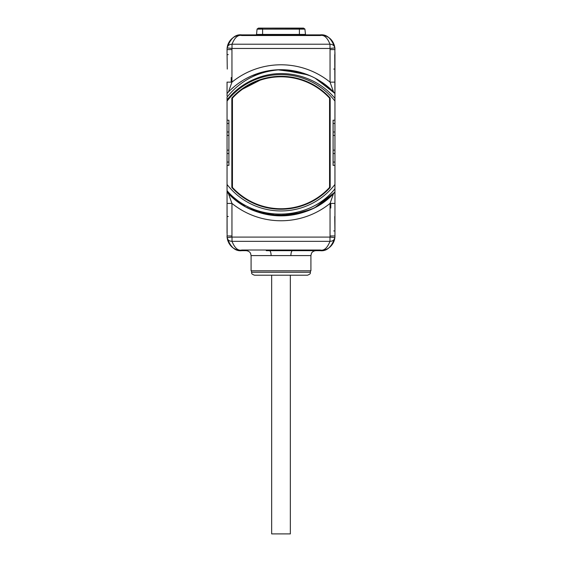 <?xml version="1.0" encoding="UTF-8"?>
<svg xmlns="http://www.w3.org/2000/svg" width="562" height="562" viewBox="0 0 562 562"><rect width="100%" height="100%" fill="white"/><g stroke="black" fill="none" stroke-linecap="round" stroke-linejoin="round"><path stroke-width="0.84" d="M244.414 206.043L228.425 193.539A4.903 4.903 180 0 1 228.404 193.525L231.951 203.409L231.951 235.97A9.807 9.807 0 0 0 232.015 237.094L232.015 241.344L329.985 241.344C327.295 248.032 324.049 250.926 320.242 250.027L241.758 250.027C237.951 250.926 234.698 248.032 232.015 241.344C229.261 241.224 227.638 239.995 227.139 237.656L227.8 240.627M247.968 250.687L241.758 250.687C235.274 251.425 230.406 247.083 227.139 237.656L232.015 237.094L329.985 237.094L329.985 241.344C332.739 241.224 334.362 239.995 334.861 237.656A14.717 14.717 0 0 0 334.952 235.97L334.952 101.097A68.178 68.178 0 0 0 227.048 101.097L227.048 135.421L228.91 135.421L228.91 150.138L227.048 150.138L227.048 184.455A68.178 68.178 0 0 0 334.952 184.455M227.048 188.551L227.048 203.409L231.951 203.409A77.992 77.992 0 0 0 330.049 203.409L334.952 203.409L334.952 187.16M317.242 79.312A73.081 73.081 0 0 0 316.835 79.08A73.081 73.081 0 0 1 317.242 79.312L333.575 92.013L330.049 82.143L330.049 49.582L334.952 49.582L334.868 47.974L334.952 71.191L334.952 52.505A1.229 1.061 180 0 1 334.952 52.54M334.952 99.903L334.741 54.626M227.048 101.097L227.048 97.128C240.768 80.169 258.752 71.03 281.007 69.695C302.321 70.067 320.305 77.992 334.952 93.482L334.952 101.097M315.057 78.111L334.952 93.482L334.952 98.413C316.237 75.456 282.37 67.201 255.436 78.778A68.915 68.915 0 0 0 227.048 99.903M317.094 79.228L334.952 93.482L334.952 98.413L334.952 93.482L334.952 98.413L334.952 93.482L315.254 78.216M334.952 185.65L334.952 165.34L333.09 165.34L333.09 120.212L334.952 120.212L334.952 100.212M321.239 203.788L334.952 192.078L334.952 187.294L334.952 192.078L334.952 187.294L334.952 192.078L334.952 187.294L334.952 192.078L315.303 207.308M334.952 187.294L334.952 188.755C309.311 221.569 254.431 222.826 227.048 190.687L227.048 184.455M334.952 203.465L334.952 235.97L334.952 230.933L333.73 230.933M333.73 69.07L334.952 69.07L334.952 82.108M241.758 35.525L320.242 35.525L320.242 34.872A14.717 14.717 0 0 1 324.007 35.357A14.717 14.717 0 0 0 320.242 34.872C322.778 34.767 325.503 35.596 328.398 37.338C330.393 38.476 333.961 41.918 334.861 47.903A14.717 14.717 0 0 1 334.861 47.903A14.717 14.717 0 0 1 334.952 49.582A14.717 14.717 0 0 0 334.861 47.903A14.717 14.717 0 0 1 334.861 47.903C334.362 45.564 332.739 44.335 329.985 44.215L232.015 44.215C234.705 37.528 237.951 34.633 241.758 35.525L241.758 34.872A14.717 14.717 0 0 0 227.933 44.538L227.94 44.538A14.717 14.717 0 0 1 241.758 34.872C239.208 34.788 236.518 35.589 233.694 37.275L231.263 39.27C228.811 41.925 227.441 44.805 227.139 47.903C227.638 45.564 229.261 44.335 232.015 44.215L232.015 48.458L227.139 47.903C230.406 38.469 235.281 34.127 241.758 34.872L320.242 34.872C326.726 34.127 331.594 38.476 334.861 47.903L329.985 48.458L232.015 48.458A9.807 9.807 0 0 0 231.951 49.582L231.951 82.143A77.992 77.992 0 0 1 330.049 82.143L334.952 82.143L334.952 98.413M334.952 190.448L334.952 193.827M334.952 194.15L334.952 203.409M334.854 47.889L334.193 44.918M334.186 44.89L334.06 44.538L334.186 44.89A1.229 1.047 -18.6 0 1 334.193 44.904A14.717 14.717 0 0 0 334.13 44.735A14.717 14.717 0 0 1 334.186 44.89L334.601 46.379M227.048 49.582L227.048 52.505L227.048 49.582A1.229 1.061 -0 0 0 227.048 49.589A14.717 14.717 0 0 1 227.266 47.039A14.717 14.717 0 0 0 227.048 49.582L231.951 49.582M231.951 235.97L227.048 235.97L227.132 237.578L227.048 203.451M236.672 200.887L227.048 192.078L244.772 206.247L227.048 192.078L227.048 190.687L227.048 233.054A1.229 1.061 0 0 1 227.048 233.012M228.91 150.138L228.91 165.34L227.048 165.34L227.048 190.687M242.419 204.849L227.048 192.078L227.048 185.65M227.048 91.725L227.048 95.933M227.048 82.087L227.048 93.482A73.081 73.081 0 0 1 281.007 69.695L296.076 71.269L310.491 75.905M227.048 203.409L227.048 188.354M228.91 135.421L228.91 120.212L227.048 120.212L227.048 100.703M227.048 91.409L227.048 93.482M227.933 241.007L227.399 239.173M321.871 203.367A73.081 73.081 0 0 0 333.575 193.539L330.049 203.409L330.049 235.97A9.807 9.807 0 0 1 329.985 237.094L334.861 237.656C331.594 247.083 326.719 251.432 320.242 250.687L295.745 250.687L295.745 250.027M292.198 250.687L314.032 250.687M295.745 250.687L266.255 250.687L266.255 250.027M271.102 255.591L251.081 255.591L251.081 270.8L310.919 270.8L310.919 255.591L271.102 255.591A4.903 1.623 -90 0 0 269.746 250.757A4.903 0.653 -85.5 0 0 270.02 250.167M227.048 235.97A14.717 14.717 0 0 0 227.139 237.656L227.139 237.656A14.717 14.717 0 0 1 227.048 235.97M334.573 239.3L334.186 240.655A14.717 14.717 0 0 1 334.13 240.831A14.717 14.717 0 0 0 334.186 240.655A1.229 1.047 18.6 0 1 334.186 240.662L334.594 239.222M334.861 237.663A14.717 14.717 0 0 1 334.734 238.513A14.717 14.717 0 0 0 334.861 237.663C334.559 240.754 333.189 243.627 330.737 246.282L328.306 248.278C325.482 249.971 322.792 250.771 320.242 250.687L320.242 250.027M334.067 241.007A14.717 14.717 0 0 1 320.242 250.687A14.717 14.717 0 0 0 334.067 241.007L334.186 240.662M227.139 237.656C228.039 243.634 231.607 247.083 233.602 248.214C236.497 249.964 239.222 250.785 241.758 250.687A14.717 14.717 0 0 1 237.993 250.195A14.717 14.717 0 0 0 241.758 250.687L241.758 250.027M231.235 246.254A14.717 14.717 0 0 1 230.16 245.025A14.717 14.717 0 0 0 231.235 246.254M229.605 244.266A14.717 14.717 0 0 1 228.734 242.819A14.717 14.717 0 0 0 229.605 244.266M227.814 44.897A14.717 14.717 0 0 1 227.877 44.714A14.717 14.717 0 0 0 227.814 44.897A1.229 1.047 -161.4 0 0 227.807 44.904L227.94 44.538M330.765 39.298A14.717 14.717 0 0 1 331.84 40.534A14.717 14.717 0 0 0 330.765 39.298M332.395 41.286A14.717 14.717 0 0 1 333.266 42.74A14.717 14.717 0 0 0 332.395 41.286M290.898 255.591A4.903 1.623 90 0 1 292.254 250.757A4.903 0.66 -94.5 0 1 291.98 250.167M251.572 272.268L310.428 272.268C309.929 272.83 311.664 273.603 307.484 275.211L254.516 275.211C250.399 273.68 252.085 272.942 251.572 272.268L251.572 270.8M262.117 275.211L267.02 275.211M330.786 203.409L330.786 208.045L330.786 203.409M330.175 203.409L330.175 208.045M231.825 82.143L231.825 77.514M231.214 82.143L231.214 77.514L231.214 82.143M228.425 193.539L228.425 193.539A73.081 73.081 0 0 0 240.129 203.367M244.456 206.064A73.081 73.081 0 0 0 244.99 206.373M253.617 210.539A73.081 73.081 0 0 0 308.383 210.539M317.01 206.373A73.081 73.081 0 0 0 317.551 206.064L333.582 193.539A4.903 4.903 0 0 0 333.582 193.539L333.596 193.525M312.999 208.488L297.438 213.989L281.035 215.864L264.632 214.003L249.064 208.516M308.039 210.673L294.193 214.663L279.827 215.85L265.51 214.199L251.797 209.774M314.91 207.518L313.512 208.228M310.927 209.45L289.971 215.309L268.222 214.733M317.059 206.345L334.952 192.078L315.401 207.259M308.348 210.553L294.362 214.628L279.841 215.85L265.369 214.171L251.523 209.654M304.274 212.057L278.984 215.836L253.94 210.666M249.591 208.769L246.964 207.455M295.879 214.333L273.371 215.464L251.593 209.682M244.772 206.254L227.048 192.078C254.129 223.521 307.871 223.521 334.952 192.078M330.175 98.062A66.464 66.464 0 0 0 231.825 98.062L231.825 187.49A66.464 66.464 0 0 0 330.175 187.49L330.175 98.062L329.557 98.301M333.09 135.421L334.952 135.421M334.952 150.138L333.09 150.138M227.048 135.421L227.048 150.138M254.438 79.186L249.935 81.265M245.594 83.654L241.435 86.351M237.48 89.344L233.75 92.611M230.265 96.137L228.214 98.469L230.265 96.137M234.087 86.738L233.399 87.328M242.468 80.675L238.85 83.071M241.913 81.026L243.128 80.275M246.964 78.104L248.636 77.247M249.507 76.825L247.062 78.055M251.636 75.856L262.623 72.041M265.938 71.262L265.025 71.458M310.421 75.877L296.034 71.255L281.007 69.695A73.081 73.081 0 0 1 301.281 72.568A73.081 73.081 0 0 0 281.007 69.695L277.08 69.8M230.582 89.871L231.123 89.358M256.209 74.029L261.028 72.477M310.308 75.828L295.977 71.248L281.007 69.695L308.039 74.879M242.643 80.57L243.409 80.099M245.896 78.673L246.83 78.174M254.165 74.802L256.342 73.98M261.182 72.435L262.609 72.048M264.913 71.486L266.114 71.226M271.116 70.362L271.966 70.257M275.197 69.927L276.167 69.857M319.841 80.872L327.976 86.794L334.952 93.482L315.591 78.399M281.007 69.695L300.277 72.28M306.072 74.128L308.109 74.908M230.68 89.779L234.565 86.337M238.688 83.19L243.009 80.345M247.659 77.746L252.247 75.589M257.087 73.72L262.047 72.196M267.105 71.03L272.233 70.222M277.403 69.779L302.995 73.081M307.702 74.746L312.423 76.797M228.425 92.013L231.951 82.143L227.048 82.143M333.575 92.013A73.081 73.081 0 0 0 321.654 82.045A73.081 73.081 0 0 1 333.575 92.013A4.903 4.903 0 0 1 333.596 92.035L333.596 92.035M307.899 74.823A73.081 73.081 0 0 0 306.107 74.142A73.081 73.081 0 0 1 307.899 74.823M304.211 73.481A73.081 73.081 0 0 0 303.473 73.236A73.081 73.081 0 0 1 304.211 73.481M330.049 49.582A9.807 9.807 0 0 0 329.985 48.458L329.985 44.215C327.302 37.528 324.049 34.633 320.242 35.525M235.689 94.83L235.689 94.346A66.899 66.899 0 0 1 260.009 80.233L241.168 89.871M232.443 98.301L231.825 98.062M329.557 98.118A65.972 65.972 0 0 0 232.443 98.118L232.443 187.434A65.972 65.972 0 0 0 329.557 187.434L329.557 98.118M330.175 187.49L329.557 187.251M232.443 187.251L231.825 187.49M271.657 275.211L271.657 533.9L290.343 533.9L290.343 275.211M330.049 235.97L334.952 235.97M227.048 216.489L228.27 216.489M334.952 123.492L333.09 123.492M334.952 132.007L333.09 132.007M334.952 153.552L333.09 153.552M334.952 162.06L333.09 162.06M227.048 162.06L228.91 162.06M227.048 153.552L228.91 153.552M227.048 132.007L228.91 132.007M227.048 123.492L228.91 123.492M227.048 54.626L228.27 54.626M299.391 34.872L299.391 34.43L305.482 34.43L305.967 34.872M262.609 34.872L262.609 34.43L299.391 34.43L299.391 29.133L304.92 29.133L305.482 34.43M256.518 34.43L262.609 34.43L262.609 29.133L299.391 29.133L299.391 28.114L303.529 28.114L304.864 28.999L257.08 29.133L256.518 34.43L256.033 34.872M299.391 28.1L258.471 28.114L257.136 28.999L262.609 28.999L262.609 28.114L303.529 28.114M334.952 233.054L334.741 216.489M251.081 255.591L250.582 253.434C250.68 253.497 249.647 250.996 246.177 250.687M276.771 215.738L285.229 215.738M310.919 255.591L311.418 253.434C311.32 253.497 312.353 250.996 315.823 250.687M310.428 272.268L310.428 270.8M334.952 94.409L334.952 82.143M227.048 52.505L227.259 69.07M258.471 28.114L262.609 28.1L258.78 28.276"/></g></svg>
